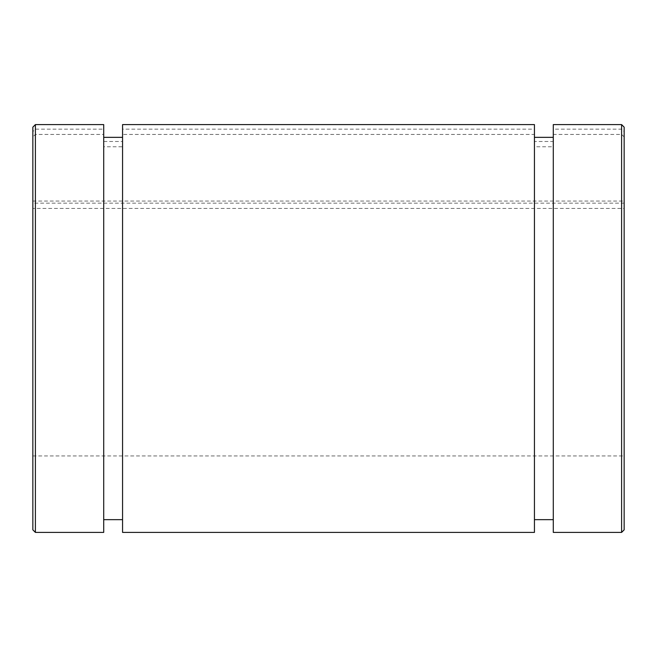 <?xml version="1.0" encoding="UTF-8"?>
<svg xmlns="http://www.w3.org/2000/svg" width="657" height="657" viewBox="0 0 657 657"><rect width="100%" height="100%" fill="white"/><g stroke="black" fill="none" stroke-linecap="round" stroke-linejoin="round"><path stroke-width="0.49" stroke-dasharray="3.29 2.46" d="M624.15 203.161L624.15 131.622L621.604 129.158L553.293 129.158L553.293 141.485L534.437 141.485L534.437 129.158L122.563 129.158L122.563 141.485L103.707 141.485L103.707 129.158L35.396 129.158L32.85 131.622L32.85 203.161L624.15 203.161L624.15 208.441L32.85 208.441L32.85 136.902L35.396 134.439L103.707 134.439L103.707 146.766L122.563 146.766L122.563 134.439L534.437 134.439L534.437 146.766L553.293 146.766L553.293 134.439L621.604 134.439L624.15 136.902L624.15 529.846M32.85 131.622L32.85 127.154M32.85 529.846L32.85 136.902M32.85 203.161L32.85 208.441M624.15 127.154L624.15 131.622M553.293 129.158L553.293 124.6M553.293 532.4L553.293 134.439M553.293 141.485L553.293 146.766M534.437 141.485L534.437 146.766M534.437 129.158L534.437 124.6M534.437 532.4L534.437 134.439M122.563 129.158L122.563 124.6M122.563 532.4L122.563 134.439M32.85 201.067L624.15 201.067L624.15 455.933L624.15 208.441M103.707 129.158L103.707 124.6M103.707 532.4L103.707 134.439M103.707 141.485L103.707 146.766M122.563 141.485L122.563 146.766M621.604 129.158L621.604 124.6M621.604 532.4L621.604 134.439M35.396 134.439L35.396 532.4M35.396 124.6L35.396 129.158M32.85 455.933L624.15 455.933"/><path stroke-width="0.99" d="M624.15 136.902L624.15 201.067M32.85 127.154L32.85 529.846L35.396 532.4L35.396 124.6L32.85 127.154M624.15 529.846L624.15 127.154L621.604 124.6L621.604 532.4L624.15 529.846M621.604 124.6L553.293 124.6L553.293 532.4L621.604 532.4M534.437 124.6L534.437 532.4L122.563 532.4L122.563 124.6L534.437 124.6M35.396 124.6L103.707 124.6L103.707 532.4L35.396 532.4M534.437 519.654L553.293 519.654M534.437 137.346L553.293 137.346M103.707 519.654L122.563 519.654M103.707 137.346L122.563 137.346"/></g></svg>
